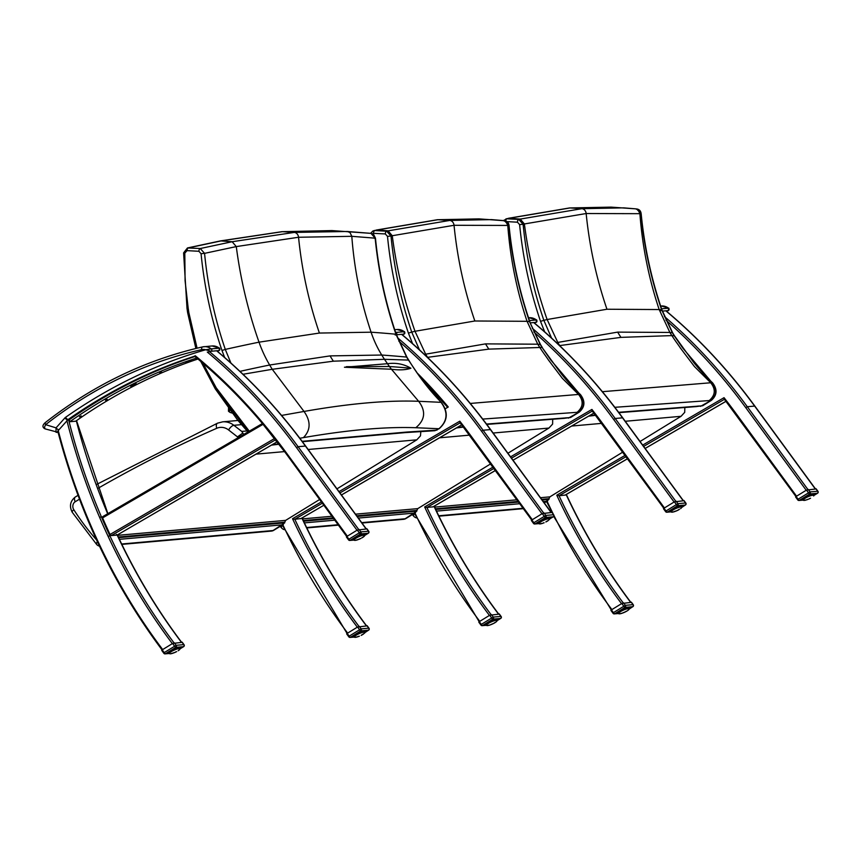 <?xml version="1.0" encoding="UTF-8"?>
<svg xmlns="http://www.w3.org/2000/svg" width="861" height="861" viewBox="0 0 861 861"><rect width="100%" height="100%" fill="white"/><g stroke="black" fill="none" stroke-linecap="round" stroke-linejoin="round"><path stroke-width="1.29" d="M97.379 541.644A5.317 1.97 138.1 0 0 96.68 544.496L96.68 544.496A5.317 5.317 0 0 0 99.489 546.132M319.635 499.498L285.637 520.378L284.776 522.196A5.317 2.723 -121.6 0 1 284.69 522.885L273.045 530.527A5.317 4.423 84.9 0 1 271.398 531.086L121.842 544.389M243.76 434.396L241.747 431.426L233.891 425.312A5.317 2.325 127.9 0 0 228.628 429.994L237.485 436.882L242.468 433.32M420.825 431.565L420.48 435.849L416.81 439.831L336.963 488.854M121.659 544.001L273.045 530.527A5.317 2.723 58.4 0 0 273.712 530.322L283.43 524.349M116.375 534.401L117.171 535.058L111.306 535.585L110.025 534.477A565.914 470.816 84.9 0 1 102.599 517.891L102.663 516.675L262.411 423.526M68.041 419.63L57.762 431.103C79.255 512.876 114.082 585.878 162.234 650.13M196.749 358.015A635.504 528.708 -95.1 0 0 69.827 421.729A565.914 470.816 84.9 0 1 69.321 419.737A637.495 530.365 84.9 0 1 194.941 356.519M69.827 421.729L75.703 421.201A635.504 528.708 84.9 0 1 197.955 359.015M117.344 534.961L277.167 441.811M159.683 372.727L161.524 372.049L159.683 372.727M105.494 400.268L107.248 399.386L105.494 400.268M189.98 360.845L191.153 360.737A635.504 528.708 -95.1 0 0 186.945 362.212L185.772 362.32A635.504 528.708 84.9 0 1 189.98 360.845M135.672 383.737L135.78 384.028A635.504 528.708 -95.1 0 0 131.744 386.072L130.571 386.169A635.504 528.708 84.9 0 1 134.607 384.135L136.189 383.715M79.427 416.842L81.138 415.863L79.427 416.842M207.555 352.267A637.495 530.365 84.9 0 1 210.977 351.288A1.324 1.109 -95.1 0 0 211.257 348.877L205.714 349.749L210.977 351.288L219.049 350.567A637.495 530.365 -95.1 0 0 217.166 351.105L219.178 350.545L219.329 348.167A1.324 1.109 84.9 0 1 219.049 350.567L219.361 350.416M45.461 422.439C42.264 425.173 42.124 427.325 45.063 428.875L44.471 427.174L45.633 424.656A2.658 1.291 -128.1 0 1 45.461 422.439A2.658 1.291 -128.1 0 1 45.472 422.439C93.44 385.007 145.821 359.823 202.593 346.897A2.658 1.464 77.3 0 0 201.711 349.62A11.419 9.503 84.9 0 1 205.714 349.749A640.153 532.582 -95.1 0 0 65.64 417.273A5.317 4.423 -95.1 0 0 64.887 417.94L56.04 427.863L56.03 432.254L56.589 432.308A2.658 2.206 -95.1 0 0 57.31 432.383L57.31 432.383A2.658 2.206 -95.1 0 0 58.042 432.157M58.72 429.682A2.658 1.162 -138.3 0 1 56.04 427.863L45.633 424.656A534.39 444.588 84.9 0 1 201.711 349.62M374.287 238.282L375.159 238.174C378.409 271.204 385.341 303.223 395.952 334.229L406.618 357.078A181.832 151.127 -95.2 0 0 408.426 359.984L414.216 368.616A105.795 87.521 84.2 0 1 417.047 372.791L441.047 402.324C448.28 412.225 447.58 421.029 438.949 428.735L434.816 430.715M347.349 231.48L370.962 233.363L375.159 238.174L351.805 236.312C354.291 269.289 360.716 301.253 371.08 332.195L319.399 333.056L259.021 342.172A4138.364 2548.237 55.8 0 0 225.291 349.415C214.69 318.409 207.781 286.39 204.563 253.36L200.258 248.528L187.461 247.957L183.608 252.865L184.803 253.102L187.074 250.637A2.658 1.464 -86.8 0 1 188.43 247.882L221.331 240.854L282.462 231.674L331.959 230.587L281.913 231.684L220.459 240.908L232.147 241.726L200.258 248.528A2.658 1.464 -86.8 0 0 198.902 251.283L201.065 253.704L204.563 253.36L236.28 246.59L298.552 237.259L351.805 236.312L350.029 232.599L347.392 231.48L294.247 232.416L232.147 241.726L236.28 246.59C240.563 279.416 248.14 311.273 259.021 342.172A106.312 80.59 80.5 0 0 269.654 365.01L330.043 355.894L381.746 355.033A4112.534 1639.161 -119.8 0 1 406.618 357.078A2.658 0.753 148.7 0 1 406.93 357.218L408.717 360.092L384.469 359.306L387.493 363.708A3.767 1.302 -131.3 0 1 387.439 363.708L344.443 367.238L391.357 369.24A23.979 8.395 -130.4 0 1 391.464 369.251C399.482 370.305 405.961 369.972 410.891 368.239C403.938 364.063 396.135 362.546 387.493 363.708M395.21 335.047L395.952 334.229A4138.364 1649.45 60.2 0 0 371.08 332.195A106.312 94.785 -88.7 0 0 381.746 355.033A183.597 163.698 -88.7 0 0 384.469 359.306L333.368 361.19L272.259 369.294A183.597 139.181 80.5 0 1 269.654 365.01A4112.534 2532.33 -124.2 0 0 239.939 371.371M249.281 431.178L216.24 387.87L215.562 388.968A2.626 0.56 155.7 0 0 215.96 388.935L248.259 431.781M230.909 363.041L225.291 349.415L221.987 350.47L224.635 357.476M242.996 374.277L272.259 369.294L304.019 411.45C310.95 421.33 310.767 430.059 303.438 437.625C347.984 429.919 385.448 426.625 415.809 427.723L438.949 428.735A2.658 1.356 -121.9 0 0 439.271 428.627A2.658 1.356 -121.9 0 1 439.271 428.627C447.828 420.857 448.516 412.139 441.349 402.453A2.658 1.055 134.3 0 0 441.349 402.453A2.658 1.055 134.3 0 0 441.047 402.324L418.64 401.291C426.087 411.127 425.151 419.942 415.809 427.723M437.27 429.779A2.658 1.356 -121.9 0 1 437.022 430.026L437.022 430.026A2.658 1.356 -121.9 0 1 436.688 430.134L406.822 432.05L302.136 441.327M439.54 428.347A2.658 1.356 -121.9 0 1 439.282 428.627L434.88 430.704M404.993 432.62A5.317 4.488 -94 0 0 405.057 432.62A5.317 4.488 -94 0 0 405.068 432.62A5.317 4.488 -94 0 0 406.822 432.05M391.464 369.251L418.64 401.291C387.579 400.096 349.362 403.486 304.019 411.45L281.558 415.432M410.891 368.239A4098.36 1633.511 60.2 0 0 389.441 366.517L346.413 366.678M372.286 233.686L373.513 233.32A2.658 1.464 -86.9 0 1 374.847 230.565L372.856 231.006L370.607 233.331M373.513 233.32L385.33 233.944A2.658 1.464 -86.9 0 1 386.664 231.2L374.847 230.565A2122.43 1306.912 -124.2 0 1 377.301 229.962L437.948 219.706L479.06 218.888M385.33 233.944L387.493 236.366L390.991 236.022L386.664 231.2A2115.359 1302.553 55.8 0 1 388.128 230.845L377.301 229.962L373.814 230.651M419.447 349.824L411.73 332.088C401.14 301.07 394.22 269.052 390.991 236.022A2108.761 1298.496 -124.2 0 1 392.261 235.72L454.038 225.291L507.775 225.431A2108.761 840.508 -119.8 0 1 508.733 225.539C511.983 258.569 518.925 290.587 529.537 321.605L540.245 344.508A181.649 150.987 -95.2 0 0 542.053 347.424L550.534 359.704L579.948 394.403C584.985 400.968 584.662 406.898 578.958 412.193L568.357 418.134M424.462 354.484A1987.586 1223.879 -124.2 0 1 425.657 354.183L485.518 343.873L537.759 344.206A1987.586 792.206 -119.8 0 1 540.245 344.508A2.658 0.753 148.7 0 1 540.557 344.648A2.658 0.753 148.7 0 0 540.557 344.648L529.537 321.605A2013.47 802.527 60.2 0 0 527.05 321.304L474.841 320.992L415.002 331.281A2013.47 1239.818 55.8 0 0 411.73 332.088L408.426 333.132L412.559 343.614M427.476 357.347L488.822 349.125L542.053 347.424L560.791 373.136C562.933 376.031 571.209 386.105 580.422 394.542A2.658 1.087 132.7 0 0 579.948 394.403L578.527 394.435C583.769 400.978 583.295 406.941 577.107 412.322L578.958 412.193A2.658 1.356 -121.9 0 0 579.292 412.085L579.292 412.085C585.028 406.952 585.415 401.108 580.422 394.542A2.658 1.087 132.7 0 1 580.454 394.564M529.838 321.691C519.215 290.641 512.284 258.591 509.045 225.517L504.428 220.717M470.267 403.443L578.527 394.435L562.33 378.323L548.317 359.833A106.516 94.968 91.3 0 0 545.433 355.658A183.673 163.762 -88.7 0 1 540.105 347.909A183.673 163.762 -88.7 0 1 539.75 347.36L539.75 347.36A183.673 163.762 -88.7 0 1 537.759 344.206L527.05 321.304C516.697 290.361 510.272 258.408 507.775 225.431L506.01 221.718L503.319 220.588L491.556 219.609L449.722 220.448L388.128 230.845L392.261 235.72C396.544 268.524 404.121 300.381 415.002 331.281L425.657 354.183A183.673 139.234 80.5 0 0 427.562 357.337L427.702 357.563M570.908 417.198A2.658 1.356 -121.9 0 1 570.671 417.445L570.671 417.445A2.658 1.356 -121.9 0 1 570.337 417.553L486.497 424.053M463.466 427.078L456.438 427.949A5.317 4.262 -97.1 0 0 457.869 427.411L457.223 427.486M505.665 220.976A2.658 1.464 -86.9 0 1 506.968 218.802L503.341 220.588M506.892 221.621L517.45 222.192A2.658 1.464 -86.9 0 1 518.785 219.437L506.968 218.802A2122.43 1306.912 -124.2 0 1 509.421 218.21L570.068 207.942L611.181 207.135M517.45 222.192L519.613 224.603L523.111 224.269L518.785 219.437A2115.359 1302.553 55.8 0 1 520.248 219.081L509.421 218.21L505.924 218.898M551.567 338.072L543.851 320.324C533.26 289.318 526.34 257.299 523.111 224.269A2108.761 1298.496 -124.2 0 1 524.381 223.957L586.158 213.528L639.895 213.679A2108.761 840.508 -119.8 0 1 640.853 213.786C644.103 246.816 651.045 278.835 661.657 309.842L672.366 332.755A181.649 150.987 -95.2 0 0 674.174 335.672L682.655 347.941L712.069 382.65C717.105 389.204 716.782 395.134 711.078 400.44L700.477 406.381M660.914 310.66L661.657 309.842A2013.47 802.527 60.2 0 0 659.171 309.551L606.962 309.239L547.122 319.517A2013.47 1239.818 55.8 0 0 543.851 320.324L540.547 321.368L544.679 331.862M556.583 342.732A1987.586 1223.879 -124.2 0 1 557.777 342.43L617.638 332.12L669.88 332.454A1987.586 792.206 -119.8 0 1 672.366 332.755A2.658 0.753 148.7 0 1 672.678 332.895L674.454 335.768L671.86 335.596A183.673 163.762 -88.7 0 0 672.226 336.145A183.673 163.762 -88.7 0 0 677.553 343.894A106.516 94.968 91.3 0 1 680.438 348.081L694.45 366.571L710.637 382.671C715.889 389.215 715.416 395.188 709.227 400.569L711.078 400.44A2.658 1.356 -121.9 0 0 711.412 400.333L711.412 400.333C717.148 395.188 717.525 389.344 712.542 382.779A2.658 1.087 132.7 0 0 712.069 382.65L602.388 391.69M559.596 345.595L620.942 337.372L671.871 335.596A183.673 163.762 -88.7 0 1 669.88 332.454L659.171 309.551C648.817 278.609 642.392 246.655 639.895 213.679L638.13 209.955L635.655 208.846L623.676 207.856L581.842 208.685L520.248 219.081L524.381 223.957C528.665 256.772 536.242 288.629 547.122 319.517L557.777 342.43A183.673 139.234 80.5 0 0 559.682 345.573L559.822 345.81M674.464 335.779L692.911 361.383C695.053 364.268 703.329 374.352 712.542 382.779A2.658 1.087 132.7 0 1 712.574 382.811M672.689 332.916A2.658 0.753 148.7 0 0 672.678 332.895L661.958 309.928C651.336 278.889 644.405 246.827 641.165 213.765L636.548 208.954M703.028 405.434A2.658 1.356 -121.9 0 1 702.791 405.692L702.791 405.692A2.658 1.356 -121.9 0 1 702.458 405.8L618.618 412.301M595.586 415.314L588.558 416.186A5.317 4.262 -97.1 0 0 589.989 415.648L589.344 415.734M282.354 525.178A5.317 1.97 138.1 0 0 281.655 528.03L281.655 528.03A5.317 5.317 0 0 0 284.464 529.676M490.598 463.896L417.757 508.625L416.896 510.444A5.317 2.723 -121.6 0 1 416.81 511.133L405.165 518.774A5.317 4.423 84.9 0 1 403.518 519.323L361.975 523.025M552.719 418.963L552.601 424.086L548.931 428.068L507.925 453.252M361.695 522.638L405.165 518.774A5.317 2.723 58.4 0 0 405.832 518.559L415.551 512.586M414.475 513.425A5.317 1.97 138.1 0 0 413.775 516.277L413.775 516.277A5.317 5.317 0 0 0 416.584 517.913M684.839 407.199L684.721 412.333L681.051 416.304L640.046 441.499M622.718 452.133L549.878 496.862L549.017 498.68A5.317 2.723 -121.6 0 1 548.931 499.369L544.174 502.781M300.952 518.57L294.806 519.258L322.348 503.19M532.313 519.71L470.967 435.903A567.248 471.925 -95.1 0 0 459.796 421.19L459.989 422.59L531.721 520.076M321.39 501.898L292.536 518.72L294.806 519.258A565.914 470.816 84.9 0 0 358.983 626.399M447.117 406.532L448.269 406.995A567.248 471.925 -95.1 0 0 417.768 373.566M433.072 506.817L426.927 507.495L493.913 468.427M664.434 507.947L603.087 424.139A567.248 471.925 -95.1 0 0 591.916 409.427L592.11 410.826L663.842 508.324M492.966 467.136L424.656 506.957L426.927 507.495A565.914 470.816 84.9 0 0 491.093 614.646M565.193 495.053L559.047 495.742L626.033 456.674M796.554 496.194L735.208 412.387A567.248 471.925 -95.1 0 0 724.036 397.674L724.23 399.073L795.962 496.56M625.086 455.372L556.776 495.204L559.047 495.742A565.914 470.816 84.9 0 0 623.213 602.883M396.415 334.789L404.013 334.111A637.495 530.365 -95.1 0 0 402.13 334.638L404.143 334.09L404.293 331.7A1.324 1.109 84.9 0 1 404.013 334.111L404.326 333.96M228.531 407.953L228.466 411.235L230.027 412.408L229.37 411.461L229.779 409.685M396.351 334.595A1.324 1.109 -95.1 0 0 396.221 332.421L395.63 332.475M530.258 322.875L536.134 322.348A637.495 530.365 -95.1 0 0 534.25 322.886L536.263 322.326L536.414 319.948A1.324 1.109 84.9 0 1 536.134 322.348L536.446 322.197M666.392 311.133L668.384 310.573L668.534 308.184A1.324 1.109 84.9 0 1 668.254 310.595L668.567 310.444M169.122 653.413L165.473 653.736A1.324 0.678 -121.6 0 1 164.214 652.616L164.128 653.402A1.324 1.109 -95.1 0 0 165.473 653.736L175.87 647.354A1.324 1.109 -95.1 0 0 176.161 645.309L174.611 646.234A1.324 0.678 58.4 0 0 175.87 647.354L183.501 646.676A1.324 0.678 58.4 0 0 183.673 646.622L183.673 646.622A1.324 0.678 58.4 0 0 183.867 646.32M172.587 643.479L162.202 649.861L164.214 652.616L174.611 646.234L172.587 643.479L182.123 642.349M161.933 650.41L162.202 649.861M184.006 645.04L183.791 644.631A1.324 1.109 84.9 0 1 183.501 646.676L180.089 648.774M171.156 650.313L171.759 651.336A5.769 1.227 -24.1 0 1 172.146 651.11L171.769 649.969M170.812 650.507L171.759 651.336L171.242 651.659A5.769 1.227 -24.1 0 0 170.909 651.874L170.661 651.723A5.973 1.27 -24.1 0 1 171.048 651.465L170.661 650.604M171.543 651.164A5.973 1.27 -24.1 0 1 171.996 650.905L172.555 650.604A5.973 1.27 -24.1 0 1 173.061 650.346L172.684 649.506M173.276 649.216L173.653 650.055A5.973 1.27 -24.1 0 1 174.18 649.818L173.814 648.979M174.277 648.774L174.794 649.549A5.973 1.27 -24.1 0 1 175.332 649.345L174.955 648.494M175.558 648.268L175.935 649.119A5.973 1.27 -24.1 0 1 176.44 648.936L176.064 648.085M177.581 647.612L177.979 648.505A5.973 1.27 -24.1 0 1 178.378 648.419L178.313 648.71A5.769 1.227 -24.1 0 0 177.969 648.774L177.431 648.903A5.769 1.227 -24.1 0 0 177.032 649.022L176.43 649.216L176.15 648.053L177.011 648.763A5.973 1.27 -24.1 0 1 177.474 648.624L177.086 647.752M178.388 647.429L178.797 648.355A5.973 1.27 -24.1 0 1 179.12 648.322L179.034 648.613A5.769 1.227 -24.1 0 0 178.754 648.634L177.979 647.515M178.313 648.71L178.001 647.515L178.41 648.473M178.991 647.332L179.443 648.322A5.973 1.27 -24.1 0 1 179.669 648.355L179.562 648.634A5.769 1.227 -24.1 0 0 179.368 648.613L178.701 647.375L179.099 648.408M180.067 648.742L179.96 649.011A5.769 1.227 -24.1 0 0 179.949 648.893L179.874 648.763A5.769 1.227 -24.1 0 0 179.766 648.699L179.196 647.311A6.748 1.431 -24.1 0 1 180.014 648.494L179.454 647.3L179.863 648.914M179.949 648.914L179.906 649.194A5.769 1.227 -24.1 0 1 179.82 649.345L179.529 649.538M179.701 649.302L179.626 649.581A5.769 1.227 -24.1 0 1 179.454 649.764L178.927 650.033M179.228 649.754L179.142 650.044A5.769 1.227 -24.1 0 1 178.873 650.249L178.453 650.55A5.769 1.227 -24.1 0 1 178.119 650.765L178.453 650.55M175.536 651.992L176.634 651.626A5.769 1.227 -24.1 0 1 176.193 651.852L174.449 652.638A5.769 1.227 -24.1 0 1 173.997 652.821L173.739 652.735M173.255 652.929L175.106 652.369A5.769 1.227 -24.1 0 0 175.558 652.154M173.857 652.703L173.362 653.068A5.769 1.227 -24.1 0 1 172.921 653.219L173.395 653.047M172.749 653.112L172.178 653.284M172.652 653.122L172.318 653.402A5.769 1.227 -24.1 0 1 171.92 653.521L171.21 653.542M171.393 653.65L171.393 653.65A5.769 1.227 -24.1 0 1 171.048 653.725L171.92 653.521M170.069 653.725L170.607 653.79A5.769 1.227 -24.1 0 1 170.327 653.811L170.058 653.682M170.327 653.811L169.8 653.79A5.769 1.227 -24.1 0 0 169.994 653.811L169.606 653.585M169.262 653.488L165.064 653.876A1.324 1.324 0 0 1 163.881 653.338L161.707 650.367M169.369 653.542L168.562 652.175L169.122 653.434A5.973 1.27 -24.1 0 1 169.111 653.305L168.595 652.143M169.219 653.424L169.402 653.531A5.769 1.227 -24.1 0 1 169.391 653.413L169.165 653.122A5.973 1.27 -24.1 0 1 169.273 652.95L168.81 651.928M169.23 653.219L168.681 652.057L169.456 653.23A5.769 1.227 -24.1 0 1 169.542 653.079L169.445 652.724A5.973 1.27 -24.1 0 1 169.66 652.509L169.24 651.573M168.681 652.046L169.326 653.133M169.725 652.842L169.004 651.766L169.725 652.842A5.769 1.227 -24.1 0 1 169.908 652.66L169.951 652.251A5.973 1.27 -24.1 0 1 170.263 652.014L169.865 651.12M169.542 651.336L170.22 652.38A5.769 1.227 -24.1 0 1 170.478 652.175L170.004 651.024M169.983 652.304L169.52 651.357L170.22 652.38M172.178 649.754L172.738 650.798A5.769 1.227 -24.1 0 1 173.169 650.572L173.804 650.27A5.769 1.227 -24.1 0 1 174.256 650.066L174.901 649.786A5.769 1.227 -24.1 0 1 175.364 649.603L175.999 649.366A5.769 1.227 -24.1 0 1 176.43 649.216M353.29 538.717L353.817 539.879A5.973 1.27 -24.1 0 0 353.817 540.008L353.258 538.749L354.097 540.105L350.169 540.321A1.324 0.678 -121.6 0 1 348.909 539.201L348.823 539.987A1.324 1.109 -95.1 0 0 350.169 540.321L360.565 533.938A1.324 1.109 -95.1 0 0 360.856 531.894L359.306 532.819A1.324 0.678 58.4 0 0 360.565 533.938L368.196 533.25A1.324 0.678 58.4 0 0 368.368 533.196L368.368 533.196A1.324 0.678 58.4 0 0 368.562 532.894M357.293 530.064L346.897 536.446L348.909 539.201L359.306 532.819L357.293 530.064L366.818 528.923M346.628 536.995L346.897 536.446M368.702 531.614L368.497 531.215A1.324 1.109 84.9 0 1 368.196 533.25L364.784 535.348M355.851 536.887L356.454 537.921A5.769 1.227 -24.1 0 1 356.841 537.694L356.465 536.554M355.507 537.092L356.454 537.921L355.937 538.233A5.769 1.227 -24.1 0 0 355.604 538.459L355.356 538.308A5.973 1.27 -24.1 0 1 355.744 538.05L355.356 537.178M356.239 537.748A5.973 1.27 -24.1 0 1 356.691 537.479L357.25 537.178A5.973 1.27 -24.1 0 1 357.756 536.93L357.38 536.08M357.972 535.8L358.348 536.64A5.973 1.27 -24.1 0 1 358.886 536.392L358.51 535.553M358.972 535.359L359.489 536.134A5.973 1.27 -24.1 0 1 360.027 535.919L359.65 535.079M360.253 534.853L360.63 535.693A5.973 1.27 -24.1 0 1 361.136 535.52L360.759 534.67M362.277 534.197L362.675 535.079A5.973 1.27 -24.1 0 1 363.073 535.004L363.008 535.284A5.769 1.227 -24.1 0 0 362.664 535.359L362.126 535.488A5.769 1.227 -24.1 0 0 361.728 535.607L361.125 535.79L360.845 534.638L361.706 535.338A5.973 1.27 -24.1 0 1 362.169 535.208L361.781 534.337M363.084 534.014L363.493 534.939A5.973 1.27 -24.1 0 1 363.816 534.907L363.729 535.198A5.769 1.227 -24.1 0 0 363.45 535.219L362.675 534.1L363.073 535.004M363.008 535.284L362.922 534.046M363.686 533.917L364.138 534.907A5.973 1.27 -24.1 0 1 364.364 534.929L364.257 535.219A5.769 1.227 -24.1 0 0 364.063 535.198L363.396 533.96M353.796 539.955A6.748 1.431 -24.1 0 1 355.421 537.135A6.748 1.431 -24.1 0 1 363.912 533.885A6.748 1.431 -24.1 0 1 364.709 535.079L364.569 535.348A5.769 1.227 -24.1 0 0 364.461 535.284L363.891 533.895L364.999 534.111A6.64 1.41 -24.1 0 1 364.644 534.939M364.612 535.682L364.149 533.874L364.677 535.079A5.973 1.27 -24.1 0 0 364.558 534.993L364.063 533.874M364.763 535.327L364.601 535.779A5.769 1.227 -24.1 0 1 364.515 535.929L364.44 535.897M363.622 536.618L363.568 536.823A5.769 1.227 -24.1 0 0 363.837 536.618L364.321 536.166A5.769 1.227 -24.1 0 1 364.149 536.349L364.225 536.112M363.955 536.338L363.148 537.135A5.769 1.227 -24.1 0 1 362.815 537.35L362.341 537.458M363.267 536.855L362.298 537.673A5.769 1.227 -24.1 0 1 361.9 537.899L361.889 537.727M360.834 538.448L360.232 538.566M357.444 539.686L360.264 538.738A5.769 1.227 -24.1 0 1 359.801 538.943L359.145 539.223A5.769 1.227 -24.1 0 1 358.693 539.406L358.434 539.309M358.553 539.287L357.95 539.513M356.411 539.998L357.003 539.998A5.769 1.227 -24.1 0 1 356.615 540.095L356.411 539.998M355.302 540.364L355.302 540.364A5.769 1.227 -24.1 0 1 355.023 540.396L355.744 540.299A5.769 1.227 -24.1 0 0 356.088 540.234L356.615 540.095M355.023 540.396L354.495 540.374A5.769 1.227 -24.1 0 0 354.689 540.396L354.301 540.159M353.957 540.073L349.76 540.45A1.324 1.324 0 0 1 348.576 539.912L346.402 536.952M353.914 540.008L354.097 540.105A5.769 1.227 -24.1 0 1 354.086 539.998L353.86 539.707A5.973 1.27 -24.1 0 1 353.968 539.524L353.505 538.512M353.925 539.793L353.376 538.631L354.151 539.815A5.769 1.227 -24.1 0 1 354.237 539.664L354.14 539.309A5.973 1.27 -24.1 0 1 354.355 539.094L353.936 538.157M354.42 539.427L353.699 538.34L354.42 539.427A5.769 1.227 -24.1 0 1 354.603 539.244L354.646 538.835A5.973 1.27 -24.1 0 1 354.958 538.588L354.56 537.694M354.215 537.942L354.915 538.964A5.769 1.227 -24.1 0 1 355.173 538.76L355.453 538.469M356.874 536.338L357.433 537.372A5.769 1.227 -24.1 0 1 357.864 537.156L358.499 536.844A5.769 1.227 -24.1 0 1 358.951 536.64L359.597 536.36A5.769 1.227 -24.1 0 1 360.059 536.177L360.694 535.94A5.769 1.227 -24.1 0 1 361.125 535.79M364.332 630.833L364.838 631.952A5.973 1.27 -24.1 0 1 364.956 632.028A6.748 1.431 -24.1 0 0 364.192 630.833A6.748 1.431 -24.1 0 0 355.701 634.094A6.748 1.431 -24.1 0 0 354.065 636.914L350.449 637.269A1.324 0.678 -121.6 0 1 349.179 636.15L349.092 636.946A1.324 1.109 -95.1 0 0 350.449 637.269L360.834 630.887A1.324 1.109 -95.1 0 0 361.136 628.853L359.575 629.768A1.324 0.678 58.4 0 0 360.834 630.887L368.476 630.209A1.324 0.678 58.4 0 0 368.637 630.155L368.637 630.155A1.324 0.678 58.4 0 0 368.831 629.854M357.563 627.023L347.166 633.405L349.179 636.15L359.575 629.768L357.563 627.023L367.087 625.882M346.897 633.954L347.166 633.405M368.971 628.573L368.766 628.175A1.324 1.109 84.9 0 1 368.476 630.209L364.881 632.641M356.12 633.847L356.723 634.88A5.769 1.227 -24.1 0 1 357.121 634.654L356.734 633.513M355.776 634.051L356.723 634.88L356.206 635.192A5.769 1.227 -24.1 0 0 355.873 635.418L355.625 635.267A5.973 1.27 -24.1 0 1 356.024 635.009L355.636 634.137M356.508 634.708A5.973 1.27 -24.1 0 1 356.971 634.439L357.519 634.137A5.973 1.27 -24.1 0 1 358.025 633.879L357.649 633.039M358.251 632.76L358.628 633.599A5.973 1.27 -24.1 0 1 359.155 633.352L358.779 632.512M359.241 632.308L359.769 633.093A5.973 1.27 -24.1 0 1 360.296 632.878L359.92 632.039M360.522 631.802L360.899 632.652A5.973 1.27 -24.1 0 1 361.416 632.48L361.028 631.619M362.546 631.156L362.944 632.039A5.973 1.27 -24.1 0 1 363.353 631.963L363.277 632.243A5.769 1.227 -24.1 0 0 362.933 632.318L362.395 632.448A5.769 1.227 -24.1 0 0 361.997 632.555L361.405 632.749L361.114 631.597L361.975 632.297A5.973 1.27 -24.1 0 1 362.438 632.168L362.05 631.296M363.353 630.973L363.772 631.899A5.973 1.27 -24.1 0 1 364.085 631.866L363.999 632.157A5.769 1.227 -24.1 0 0 363.719 632.178L362.944 631.059L363.353 631.963M363.277 632.243L363.191 631.005M363.966 630.865L364.407 631.866A5.973 1.27 -24.1 0 1 364.633 631.888L364.526 632.168A5.769 1.227 -24.1 0 0 364.332 632.146L363.665 630.909L364.063 631.942M364.494 633.072L364.418 633.298A5.769 1.227 -24.1 0 0 364.601 633.126L364.784 632.889A5.769 1.227 -24.1 0 0 364.87 632.738L364.838 632.308A5.769 1.227 -24.1 0 0 364.741 632.243L364.171 630.844L365.268 631.059A6.64 1.41 -24.1 0 1 364.913 631.899M365.032 632.157L364.418 630.833L364.956 632.544A5.769 1.227 -24.1 0 0 364.924 632.437M364.72 632.846L363.891 633.578M363.417 634.094L363.417 634.094A5.769 1.227 -24.1 0 1 363.084 634.309L362.61 634.417M361.695 634.912L361.588 635.17A5.769 1.227 -24.1 0 1 361.157 635.396L362.567 634.632A5.769 1.227 -24.1 0 1 362.18 634.848L362.158 634.686M362.18 634.848L361.598 634.987M357.713 636.645L359.414 636.182A5.769 1.227 -24.1 0 1 358.962 636.365L358.703 636.268M358.822 636.247L358.219 636.473M355.012 637.248L356.895 637.054A5.769 1.227 -24.1 0 0 357.293 636.946L357.143 636.828M356.895 637.054L356.174 637.086M354.226 637.032L355.292 637.355A5.769 1.227 -24.1 0 0 355.571 637.323L355.356 637.226M355.292 637.355L354.958 637.355A5.769 1.227 -24.1 0 1 354.764 637.334L354.517 637.183M354.549 637.269L354.549 637.269A5.769 1.227 -24.1 0 1 354.452 637.194L354.097 636.968A5.973 1.27 -24.1 0 1 354.086 636.839L353.559 635.676L354.366 637.065A5.769 1.227 -24.1 0 1 354.366 636.957L354.14 636.666A5.973 1.27 -24.1 0 1 354.237 636.483L353.785 635.472M354.205 636.753L353.645 635.59L354.42 636.763A5.769 1.227 -24.1 0 1 354.506 636.623L354.42 636.268A5.973 1.27 -24.1 0 1 354.624 636.053L354.205 635.106M353.656 635.59L354.291 636.666M354.7 636.376L353.968 635.3L354.7 636.376A5.769 1.227 -24.1 0 1 354.872 636.204L354.926 635.795A5.973 1.27 -24.1 0 1 355.227 635.547L354.829 634.654M354.915 635.795L354.506 634.891L355.184 635.924A5.769 1.227 -24.1 0 1 355.442 635.719L355.722 635.429M357.143 633.298L357.702 634.331A5.769 1.227 -24.1 0 1 358.133 634.116L358.768 633.804A5.769 1.227 -24.1 0 1 359.22 633.599L359.876 633.319A5.769 1.227 -24.1 0 1 360.328 633.136L360.963 632.9A5.769 1.227 -24.1 0 1 361.405 632.749M538.265 522.261L538.782 523.423A5.973 1.27 -24.1 0 0 538.792 523.553L538.222 522.293L539.072 523.649L535.144 523.854A1.324 0.678 -121.6 0 1 533.874 522.735L533.788 523.531A1.324 1.109 -95.1 0 0 535.144 523.854L545.54 517.472A1.324 1.109 -95.1 0 0 545.831 515.427L544.27 516.352A1.324 0.678 58.4 0 0 545.54 517.472L553.171 516.794A1.324 0.678 58.4 0 0 553.332 516.74L553.332 516.74A1.324 0.678 58.4 0 0 553.526 516.439M542.258 513.608L531.861 519.99L533.874 522.735L544.27 516.352L542.258 513.608L551.783 512.467M531.592 520.539L531.861 519.99M553.666 515.158L553.462 514.749A1.324 1.109 84.9 0 1 553.171 516.794L549.759 518.892L553.332 516.74A1.324 1.324 0 0 0 553.709 514.824L551.847 512.284M540.826 520.431L541.418 521.454A5.769 1.227 -24.1 0 1 541.817 521.228L541.429 520.087M540.482 520.625L541.418 521.454L540.902 521.777A5.769 1.227 -24.1 0 0 540.568 521.992L540.321 521.841A5.973 1.27 -24.1 0 1 540.719 521.583L540.331 520.722M541.203 521.282A5.973 1.27 -24.1 0 1 541.666 521.023L542.215 520.722A5.973 1.27 -24.1 0 1 542.721 520.464L542.344 519.624M542.947 519.334L543.323 520.173A5.973 1.27 -24.1 0 1 543.851 519.936L543.474 519.097M543.948 518.892L544.464 519.678A5.973 1.27 -24.1 0 1 544.991 519.463L544.615 518.613M545.217 518.387L545.594 519.237A5.973 1.27 -24.1 0 1 546.111 519.054L545.723 518.204M547.252 517.741L547.639 518.623A5.973 1.27 -24.1 0 1 548.048 518.537L547.973 518.828A5.769 1.227 -24.1 0 0 547.628 518.892L547.101 519.032A5.769 1.227 -24.1 0 0 546.703 519.14L546.1 519.334L545.809 518.171L546.67 518.882A5.973 1.27 -24.1 0 1 547.144 518.742L546.746 517.87M548.048 517.547L548.468 518.473A5.973 1.27 -24.1 0 1 548.791 518.451L548.694 518.731A5.769 1.227 -24.1 0 0 548.414 518.752L547.639 517.633L548.048 518.537M547.973 518.828L547.887 517.579M548.661 517.45L549.103 518.44A5.973 1.27 -24.1 0 1 549.329 518.473L549.221 518.752A5.769 1.227 -24.1 0 0 549.027 518.731L548.36 517.493M549.027 517.418L549.533 518.537A5.973 1.27 -24.1 0 1 549.652 518.613L549.533 518.892A5.769 1.227 -24.1 0 0 549.436 518.817L548.866 517.429A6.748 1.431 -24.1 0 1 549.673 518.623M549.738 518.86L549.566 519.312A5.769 1.227 -24.1 0 1 549.479 519.463L549.404 519.441M548.22 520.388L548.92 519.883M548.113 520.668L548.113 520.668A5.769 1.227 -24.1 0 1 547.779 520.894L547.305 521.002M547.37 520.937L547.262 521.206A5.769 1.227 -24.1 0 1 546.875 521.432L548.231 520.399M546.853 521.26L546.294 521.562M546.391 521.497L546.283 521.755A5.769 1.227 -24.1 0 1 545.852 521.97L546.875 521.432M543.517 522.821L544.12 522.767A5.769 1.227 -24.1 0 1 543.657 522.939L543.399 522.853M540.869 523.66L541.591 523.639A5.769 1.227 -24.1 0 0 541.989 523.52L541.838 523.402M541.591 523.639L542.591 523.337A5.769 1.227 -24.1 0 0 543.022 523.187M541.052 523.768A5.769 1.227 -24.1 0 1 540.708 523.843L540.267 523.908A5.769 1.227 -24.1 0 1 539.987 523.929L539.729 523.8M539.987 523.929L539.46 523.908A5.769 1.227 -24.1 0 0 539.653 523.929L539.416 523.843M538.921 523.606L534.735 523.994A1.324 1.324 0 0 1 533.54 523.456L531.366 520.496M538.889 523.542L539.072 523.649A5.769 1.227 -24.1 0 1 539.061 523.531L538.835 523.24A5.973 1.27 -24.1 0 1 538.932 523.068L538.48 522.046M538.351 522.164L539.115 523.348A5.769 1.227 -24.1 0 1 539.201 523.197L539.115 522.842A5.973 1.27 -24.1 0 1 539.32 522.627L538.9 521.691M539.395 522.961L538.663 521.884L539.395 522.961A5.769 1.227 -24.1 0 1 539.567 522.778L539.621 522.369A5.973 1.27 -24.1 0 1 539.922 522.132L539.524 521.239M539.18 521.475L539.879 522.509A5.769 1.227 -24.1 0 1 540.148 522.304L540.428 522.003M541.838 519.883L542.398 520.916A5.769 1.227 -24.1 0 1 542.828 520.69L543.463 520.388A5.769 1.227 -24.1 0 1 543.915 520.184L544.572 519.904A5.769 1.227 -24.1 0 1 545.024 519.721L545.659 519.484A5.769 1.227 -24.1 0 1 546.1 519.334M628.207 607.349L628.648 608.35A5.973 1.27 -24.1 0 1 628.874 608.372L628.412 607.328A6.748 1.431 -24.1 0 0 619.931 610.578A6.748 1.431 -24.1 0 0 618.306 613.398L614.689 613.753A1.324 0.678 -121.6 0 1 613.419 612.634L613.333 613.43A1.324 1.109 -95.1 0 0 614.689 613.753L625.075 607.371A1.324 1.109 -95.1 0 0 625.366 605.337L623.816 606.252A1.324 0.678 58.4 0 0 625.075 607.371L632.717 606.693A1.324 0.678 58.4 0 0 632.878 606.639L632.878 606.639A1.324 0.678 58.4 0 0 633.072 606.338M621.803 603.507L611.407 609.889L613.419 612.634L623.816 606.252L621.803 603.507L631.328 602.366M611.138 610.438L611.407 609.889M633.212 605.057L633.007 604.659A1.324 1.109 84.9 0 1 632.717 606.693L628.853 609.319M620.361 610.331L620.964 611.353A5.769 1.227 -24.1 0 1 621.351 611.138L620.975 609.997M620.017 610.535L620.964 611.353L620.447 611.676A5.769 1.227 -24.1 0 0 620.114 611.902L619.866 611.751A5.973 1.27 -24.1 0 1 620.254 611.493L619.866 610.621M620.749 611.192A5.973 1.27 -24.1 0 1 621.201 610.923L621.76 610.621A5.973 1.27 -24.1 0 1 622.266 610.363L621.89 609.523M622.492 609.244L622.858 610.083A5.973 1.27 -24.1 0 1 623.396 609.836L623.02 608.996M623.482 608.792L624.01 609.577A5.973 1.27 -24.1 0 1 624.537 609.362L624.16 608.523M624.763 608.286L625.14 609.136A5.973 1.27 -24.1 0 1 625.646 608.964L625.269 608.103M627.594 607.457L628.013 608.383A5.973 1.27 -24.1 0 1 628.326 608.35L628.239 608.63A5.769 1.227 -24.1 0 0 627.96 608.662L627.518 608.727A5.769 1.227 -24.1 0 0 627.174 608.802L626.636 608.931A5.769 1.227 -24.1 0 0 626.238 609.039L625.646 609.233L625.355 608.081L626.216 608.781A5.973 1.27 -24.1 0 1 626.679 608.652L626.291 607.78M627.518 608.727L627.185 607.543L627.615 608.49M628.573 607.317L629.068 608.436A5.973 1.27 -24.1 0 1 629.197 608.512L629.079 608.792A5.769 1.227 -24.1 0 0 628.982 608.727L628.767 608.652A5.769 1.227 -24.1 0 0 628.573 608.63L627.906 607.392M629.122 609.125L629.025 609.373A5.769 1.227 -24.1 0 0 629.111 609.222L629.047 608.662M629.025 609.373L628.412 609.771M628.132 610.062L627.658 610.578A5.769 1.227 -24.1 0 1 627.325 610.793L627.658 610.578M626.399 611.17L626.83 611.106A5.769 1.227 -24.1 0 1 626.421 611.332L625.839 611.471M625.936 611.396L625.829 611.654A5.769 1.227 -24.1 0 1 625.398 611.87L624.742 612.01M626.421 611.332L624.763 612.182A5.769 1.227 -24.1 0 1 624.311 612.386L623.655 612.666A5.769 1.227 -24.1 0 1 623.203 612.849L622.944 612.752M623.063 612.731L624.774 612.182M622.568 613.086A5.769 1.227 -24.1 0 1 622.126 613.236L621.384 613.312M620.846 613.441L621.534 613.43A5.769 1.227 -24.1 0 1 621.136 613.538L620.415 613.57M620.598 613.667L620.598 613.667A5.769 1.227 -24.1 0 1 620.254 613.742L621.136 613.538M619.812 613.807L619.812 613.807A5.769 1.227 -24.1 0 1 619.533 613.839L618.758 613.667M619.274 613.742L619.985 613.602M618.532 613.656L619.005 613.818A5.769 1.227 -24.1 0 0 619.199 613.839L618.811 613.602M618.467 613.516L614.27 613.893A1.324 1.324 0 0 1 613.086 613.355L610.912 610.395M618.553 613.43L617.767 612.193L618.338 613.452A5.973 1.27 -24.1 0 1 618.327 613.323L617.8 612.16M618.424 613.441L618.607 613.549A5.769 1.227 -24.1 0 1 618.607 613.441L618.381 613.15A5.973 1.27 -24.1 0 1 618.478 612.967L618.026 611.945M618.446 613.236L617.886 612.074L618.661 613.247A5.769 1.227 -24.1 0 1 618.747 613.107L618.93 612.86A5.769 1.227 -24.1 0 1 619.113 612.688L619.156 612.279A5.973 1.27 -24.1 0 1 619.468 612.031L619.07 611.138M617.897 612.074L618.532 613.15M618.747 612.774L618.209 611.784L618.93 612.86M619.425 612.408L618.736 611.375L619.425 612.408A5.769 1.227 -24.1 0 1 619.683 612.203L619.963 611.913M621.384 609.782L621.943 610.815A5.769 1.227 -24.1 0 1 622.374 610.6L623.009 610.288A5.769 1.227 -24.1 0 1 623.461 610.083L624.117 609.803A5.769 1.227 -24.1 0 1 624.569 609.62L625.204 609.384A5.769 1.227 -24.1 0 1 625.646 609.233M802.495 498.745L803.022 499.907A5.973 1.27 -24.1 0 0 803.033 500.037L802.463 498.777L803.302 500.133L799.385 500.338A1.324 0.678 -121.6 0 1 798.115 499.219L798.029 500.015A1.324 1.109 -95.1 0 0 799.385 500.338L809.77 493.956A1.324 1.109 -95.1 0 0 810.061 491.911L808.511 492.836A1.324 0.678 58.4 0 0 809.77 493.956L817.412 493.278A1.324 0.678 58.4 0 0 817.573 493.224L817.573 493.224A1.324 0.678 58.4 0 0 817.767 492.922M806.499 490.092L796.102 496.474L798.115 499.219L808.511 492.836L806.499 490.092L816.024 488.951M795.833 497.012L796.102 496.474M817.907 491.642L817.702 491.233A1.324 1.109 84.9 0 1 817.412 493.278L814 495.376M805.057 496.915L805.659 497.938A5.769 1.227 -24.1 0 1 806.057 497.712L805.67 496.571M804.712 497.109L805.659 497.938L805.143 498.261A5.769 1.227 -24.1 0 0 804.809 498.476L804.561 498.325A5.973 1.27 -24.1 0 1 804.96 498.067L804.572 497.206M805.444 497.766A5.973 1.27 -24.1 0 1 805.907 497.507L806.456 497.206A5.973 1.27 -24.1 0 1 806.961 496.948L806.585 496.108M807.188 495.818L807.564 496.657A5.973 1.27 -24.1 0 1 808.092 496.42L807.715 495.581M808.178 495.376L808.705 496.151A5.973 1.27 -24.1 0 1 809.232 495.947L808.856 495.097M809.458 494.871L809.835 495.721A5.973 1.27 -24.1 0 1 810.352 495.538L809.964 494.688M812.289 494.031L812.709 494.957A5.973 1.27 -24.1 0 1 813.021 494.935L812.935 495.215A5.769 1.227 -24.1 0 0 812.655 495.236L812.214 495.312A5.769 1.227 -24.1 0 0 811.869 495.376L811.331 495.505A5.769 1.227 -24.1 0 0 810.933 495.624L810.341 495.818L810.05 494.655L810.911 495.366A5.973 1.27 -24.1 0 1 811.374 495.226L810.987 494.354M812.214 495.312L811.88 494.117M812.902 493.934L813.344 494.924A5.973 1.27 -24.1 0 1 813.57 494.957L813.462 495.236A5.769 1.227 -24.1 0 0 813.268 495.215L812.601 493.977L812.999 495.01M813.268 493.902L813.774 495.021A5.973 1.27 -24.1 0 1 813.893 495.097L813.774 495.376A5.769 1.227 -24.1 0 0 813.677 495.301L813.107 493.913A6.748 1.431 -24.1 0 1 813.914 495.107M813.548 495.893L813.354 493.902L813.893 495.097M813.979 495.344L813.806 495.796A5.769 1.227 -24.1 0 1 813.72 495.947L813.817 495.699M809.458 498.767A5.769 1.227 -24.1 0 1 809.006 498.971L810.545 498.228A5.769 1.227 -24.1 0 1 810.093 498.454L809.437 498.594M807.758 499.305L808.35 499.251A5.769 1.227 -24.1 0 1 807.898 499.423L807.64 499.337M807.263 499.671A5.769 1.227 -24.1 0 1 806.822 499.821L806.079 499.886M804.712 500.23L804.949 500.327A5.769 1.227 -24.1 0 0 805.293 500.252L805.11 500.144M803.657 500.327L804.228 500.413A5.769 1.227 -24.1 0 0 804.508 500.392L804.292 500.295M803.227 500.241L803.7 500.392A5.769 1.227 -24.1 0 0 803.894 500.413L803.453 500.241M803.162 500.09L803.474 500.338A5.769 1.227 -24.1 0 1 803.388 500.263L803.302 500.133A5.769 1.227 -24.1 0 1 803.302 500.015L803.076 499.724A5.973 1.27 -24.1 0 1 803.173 499.552L802.721 498.53M803.227 499.735L803.356 499.832A5.769 1.227 -24.1 0 1 803.442 499.681L803.625 499.445A5.769 1.227 -24.1 0 1 803.808 499.262L803.862 498.853A5.973 1.27 -24.1 0 1 804.163 498.616L803.765 497.723M802.915 498.358L803.625 499.445M803.453 497.938L804.12 498.982A5.769 1.227 -24.1 0 1 804.378 498.777L804.658 498.487M803.442 497.949L804.12 498.982M806.079 496.356L806.639 497.4A5.769 1.227 -24.1 0 1 807.069 497.174L807.704 496.872A5.769 1.227 -24.1 0 1 808.156 496.668L808.813 496.388A5.769 1.227 -24.1 0 1 809.265 496.205L809.9 495.968A5.769 1.227 -24.1 0 1 810.341 495.818M485.679 623.924L486.207 625.086A5.973 1.27 -24.1 0 0 486.217 625.215L485.647 623.956L486.487 625.312L482.569 625.516A1.324 0.678 -121.6 0 1 481.299 624.397L481.213 625.183A1.324 1.109 -95.1 0 0 482.569 625.516L492.955 619.134A1.324 1.109 -95.1 0 0 493.245 617.089L491.696 618.015A1.324 0.678 58.4 0 0 492.955 619.134L500.596 618.456A1.324 0.678 58.4 0 0 500.758 618.402L500.758 618.402A1.324 0.678 58.4 0 0 500.951 618.101M489.683 615.26L479.286 621.642L481.299 624.397L491.696 618.015L489.683 615.26L499.208 614.13M479.017 622.191L479.286 621.642M501.091 616.82L500.887 616.411A1.324 1.109 84.9 0 1 500.596 618.456L497.174 620.555M488.241 622.094L488.844 623.116A5.769 1.227 -24.1 0 1 489.231 622.89L488.854 621.75M488.596 623.063L488.176 622.137L488.844 623.116L488.327 623.439A5.769 1.227 -24.1 0 0 487.993 623.655L487.746 623.504A5.973 1.27 -24.1 0 1 488.144 623.246L487.756 622.385M488.628 622.944A5.973 1.27 -24.1 0 1 489.08 622.686L489.64 622.385A5.973 1.27 -24.1 0 1 490.146 622.126L489.769 621.287M490.372 620.996L490.748 621.836A5.973 1.27 -24.1 0 1 491.276 621.599L490.899 620.759M491.362 620.555L491.889 621.33A5.973 1.27 -24.1 0 1 492.417 621.125L492.04 620.275M492.643 620.049L493.019 620.899A5.973 1.27 -24.1 0 1 493.536 620.716L493.149 619.866M494.666 619.393L495.064 620.286A5.973 1.27 -24.1 0 1 495.473 620.2L495.398 620.49A5.769 1.227 -24.1 0 0 495.053 620.555L494.515 620.684A5.769 1.227 -24.1 0 0 494.117 620.803L493.525 620.996L493.235 619.834L494.096 620.544A5.973 1.27 -24.1 0 1 494.558 620.404L494.171 619.533M495.473 619.21L495.893 620.135A5.973 1.27 -24.1 0 1 496.205 620.103L496.119 620.394A5.769 1.227 -24.1 0 0 495.839 620.415L495.064 619.296L495.473 620.2M495.398 620.49L495.312 619.242M496.087 619.113L496.528 620.103A5.973 1.27 -24.1 0 1 496.754 620.135L496.646 620.415A5.769 1.227 -24.1 0 0 496.453 620.394L495.785 619.156M497.109 620.706L496.958 620.544A5.769 1.227 -24.1 0 0 496.862 620.48L496.291 619.091L496.948 620.189A5.973 1.27 -24.1 0 1 497.077 620.275L496.539 619.081L496.926 620.415M497.163 620.523L496.991 620.975A5.769 1.227 -24.1 0 1 496.905 621.125L497.001 620.878M497.109 620.695L496.722 621.362A5.769 1.227 -24.1 0 1 496.539 621.545L496.323 621.577M496.549 621.545L496.227 621.825A5.769 1.227 -24.1 0 1 495.968 622.029L496.345 621.545M494.795 622.6L495.538 622.331A5.769 1.227 -24.1 0 1 495.204 622.546L494.731 622.664M494.279 622.923L494.72 622.858A5.769 1.227 -24.1 0 1 494.3 623.095L493.827 623.289M490.942 624.483L493.73 623.407A5.769 1.227 -24.1 0 1 493.278 623.633L492.621 623.773M492.643 623.934A5.769 1.227 -24.1 0 1 492.191 624.139L491.534 624.419A5.769 1.227 -24.1 0 1 491.082 624.602L490.824 624.516M488.295 625.323L489.016 625.301A5.769 1.227 -24.1 0 0 489.414 625.183L489.263 625.064M489.016 625.301L490.006 625A5.769 1.227 -24.1 0 0 490.447 624.849M487.896 625.409L488.736 625.183M486.831 625.506L487.412 625.592A5.769 1.227 -24.1 0 0 487.692 625.57L487.477 625.473M487.175 625.42L486.637 625.42M487.078 625.592A5.769 1.227 -24.1 0 1 486.885 625.57L486.487 625.312A5.769 1.227 -24.1 0 1 486.487 625.194L486.261 624.903A5.973 1.27 -24.1 0 1 486.357 624.731L485.905 623.708M486.325 624.989L485.765 623.838L486.54 625.011A5.769 1.227 -24.1 0 1 486.626 624.86L486.54 624.505A5.973 1.27 -24.1 0 1 486.745 624.29L486.325 623.353M485.776 623.827L486.411 624.914M486.626 624.537L486.088 623.547L486.809 624.623A5.769 1.227 -24.1 0 1 486.992 624.44L487.046 624.031A5.973 1.27 -24.1 0 1 487.348 623.794L486.949 622.901M486.637 623.116L487.304 624.16A5.769 1.227 -24.1 0 1 487.563 623.956L487.089 622.804M489.263 621.534L489.823 622.568A5.769 1.227 -24.1 0 1 490.253 622.352L490.888 622.051A5.769 1.227 -24.1 0 1 491.34 621.846L491.997 621.567A5.769 1.227 -24.1 0 1 492.449 621.384L493.084 621.147A5.769 1.227 -24.1 0 1 493.525 620.996M680.782 505.698L681.223 506.688A5.973 1.27 -24.1 0 1 681.449 506.709L680.986 505.676A6.748 1.431 -24.1 0 0 672.516 508.916A6.748 1.431 -24.1 0 0 670.891 511.735L667.264 512.101A1.324 0.678 -121.6 0 1 665.994 510.982L665.908 511.768A1.324 1.109 -95.1 0 0 667.264 512.101L677.65 505.708A1.324 1.109 -95.1 0 0 677.951 503.674L676.391 504.589A1.324 0.678 58.4 0 0 677.65 505.708L685.291 505.03A1.324 0.678 58.4 0 0 685.453 504.976L685.453 504.976A1.324 0.678 58.4 0 0 685.647 504.675M674.378 501.845L663.982 508.227L665.994 510.982L676.391 504.589L674.378 501.845L683.903 500.704M663.713 508.776L663.982 508.227M685.787 503.394L685.582 502.996A1.324 1.109 84.9 0 1 685.291 505.03L681.428 507.656M672.936 508.668L673.539 509.701A5.769 1.227 -24.1 0 1 673.937 509.475L673.55 508.334M672.592 508.873L673.539 509.701L673.022 510.013A5.769 1.227 -24.1 0 0 672.689 510.239L672.441 510.089A5.973 1.27 -24.1 0 1 672.839 509.83L672.452 508.959M673.324 509.529A5.973 1.27 -24.1 0 1 673.786 509.26L674.335 508.959A5.973 1.27 -24.1 0 1 674.841 508.711L674.464 507.861M675.067 507.581L675.444 508.42A5.973 1.27 -24.1 0 1 675.971 508.173L675.594 507.333M676.057 507.14L676.585 507.915A5.973 1.27 -24.1 0 1 677.112 507.699L676.735 506.86M677.338 506.634L677.715 507.473A5.973 1.27 -24.1 0 1 678.231 507.301L677.844 506.451M680.168 505.794L680.588 506.72A5.973 1.27 -24.1 0 1 680.911 506.688L680.814 506.978A5.769 1.227 -24.1 0 0 680.534 507L680.093 507.064A5.769 1.227 -24.1 0 0 679.749 507.14L679.211 507.269A5.769 1.227 -24.1 0 0 678.823 507.377L678.22 507.57L677.93 506.419L678.791 507.118A5.973 1.27 -24.1 0 1 679.264 506.989L678.866 506.117M680.093 507.064L679.76 505.881L680.19 506.774M681.148 505.655L681.654 506.774A5.973 1.27 -24.1 0 1 681.772 506.86L681.654 507.129A5.769 1.227 -24.1 0 0 681.557 507.064L681.342 507A5.769 1.227 -24.1 0 0 681.148 506.968L680.481 505.741M681.847 506.978L681.255 505.655L681.772 507.366A5.769 1.227 -24.1 0 0 681.74 507.258L681.621 507M678.511 509.734L679.49 509.185M679.006 509.669L678.414 509.809M675.637 511.068L675.777 511.186A5.769 1.227 -24.1 0 0 676.229 511.003L678.425 509.992A5.769 1.227 -24.1 0 1 677.973 510.218L677.316 510.347M677.338 510.519A5.769 1.227 -24.1 0 1 676.886 510.724L675.035 511.294M674.529 511.466L675.519 511.09M675.142 511.423A5.769 1.227 -24.1 0 1 674.701 511.574L673.959 511.649M674.109 511.768L674.109 511.768A5.769 1.227 -24.1 0 1 673.711 511.875L674.432 511.477M672.592 511.983L672.828 512.08A5.769 1.227 -24.1 0 0 673.173 512.015L672.99 511.908M672.172 512.047L673.711 511.875M671.106 511.994L671.763 512.187M671.042 511.854L666.844 512.23A1.324 1.324 0 0 1 665.661 511.692L663.487 508.733M671.128 511.768L670.342 510.53L670.913 511.789A5.973 1.27 -24.1 0 1 670.902 511.66L670.385 510.498M671.01 511.789L671.182 511.886A5.769 1.227 -24.1 0 1 671.182 511.778L670.956 511.488A5.973 1.27 -24.1 0 1 671.053 511.305L670.601 510.293M671.02 511.574L670.461 510.412L671.236 511.595A5.769 1.227 -24.1 0 1 671.322 511.445L671.515 511.208A5.769 1.227 -24.1 0 1 671.688 511.025L672 510.745A5.769 1.227 -24.1 0 1 672.269 510.541L672.538 510.25M670.471 510.412L671.106 511.488M670.794 510.11L671.515 511.208M671.3 509.723L672 510.745M673.959 508.119L674.518 509.152A5.769 1.227 -24.1 0 1 674.949 508.937L675.584 508.625A5.769 1.227 -24.1 0 1 676.036 508.42L676.692 508.141A5.769 1.227 -24.1 0 1 677.144 507.958L677.779 507.721A5.769 1.227 -24.1 0 1 678.22 507.57M282.311 524.844L119.41 539.341M96.615 539.987A244.696 203.573 84.9 0 1 73.777 509.669A5.317 4.423 84.9 0 1 75.165 501.769A1664.614 1384.886 84.9 0 1 79.481 499.186M96.68 544.496L72.238 512.273A5.317 1.571 -32.6 0 1 73.777 509.669M237.485 436.882L237.905 437.818M97.627 488.531A1664.614 1384.886 84.9 0 1 216.735 428.294A15.939 13.259 84.9 0 1 228.628 429.994M218.027 423.042A5.317 2.841 66.3 0 0 217.532 423.171A5.317 2.841 66.3 0 0 216.735 428.294M243.179 424.484L233.891 425.312A21.245 17.683 -95.1 0 0 222.708 421.836L217.532 423.171L96.367 484.56M78.039 495.355L75.348 496.969A5.317 2.734 58.9 0 0 75.165 501.769M248.904 430.791L241.747 431.426M416.81 439.831L308.152 449.496M284.571 451.594L256.029 454.134M285.637 520.378L117.526 535.348M284.776 522.196L118.312 537.016M284.69 522.885L118.614 537.673M216.8 350.933A565.914 470.816 84.9 0 1 305.44 446.052L305.687 446.385M358.66 529.461L298.1 446.708L305.44 446.052L365.979 528.762M207.307 352.063A564.59 469.708 84.9 0 1 296.539 447.634L298.1 446.708A565.914 470.816 -95.1 0 0 209.578 351.686M296.539 447.634L357.003 530.236M347.349 536.166L286.003 452.359A567.248 471.925 -95.1 0 0 275.402 438.378A567.248 471.925 -95.1 0 0 262.185 422.127A567.248 471.925 -95.1 0 0 196.599 356.831A567.248 471.925 -95.1 0 0 195.264 355.733M286.003 452.359L285.917 453.155L286.003 452.359M262.153 422.988L262.185 422.127M275.337 439.207L275.402 438.378M111.306 535.585L275.595 439.777M274.594 438.507L110.025 534.477M102.599 517.891L263.079 424.312M262.433 423.547L102.814 516.632M174.008 642.866A565.914 470.816 84.9 0 1 109.831 535.714L108.142 536.403A567.248 471.925 -95.1 0 0 172.34 643.641M109.831 535.714A565.914 470.816 84.9 0 1 101.35 516.761L99.628 517.396A567.248 471.925 -95.1 0 0 108.142 536.403M66.878 420.545A567.248 471.925 -95.1 0 0 67.309 422.202A567.248 471.925 -95.1 0 0 99.628 517.396M101.35 516.761A565.914 470.816 84.9 0 1 69.095 421.793A565.914 470.816 84.9 0 1 68.676 420.125A565.914 470.816 84.9 0 1 68.589 419.802A565.914 470.816 84.9 0 1 68.503 419.479M76.338 420.749A565.914 470.816 -95.1 0 0 76.435 421.137A565.914 470.816 -95.1 0 0 107.679 513.748M277.145 441.779L117.171 535.058A565.914 470.816 -95.1 0 0 181.327 642.177M162.686 649.571A564.59 469.708 84.9 0 1 58.182 430.296M212.054 345.961A14.077 11.71 84.9 0 1 219.329 348.167L211.257 348.877A14.077 11.71 -95.1 0 0 203.982 346.682A14.077 11.71 -95.1 0 0 202.701 346.886A2.658 1.464 77.3 0 0 202.593 346.897L212.054 345.961L219.62 348.145M67.901 419.77A2.658 2.206 84.9 0 1 68.277 419.436L69.967 419.285M65.64 417.273A2.658 1.324 -125.1 0 0 68.277 419.436A637.495 530.365 84.9 0 1 194.608 356.206M67.782 419.781A2.658 1.162 -138.3 0 1 64.887 417.94M406.941 357.24A2.658 0.753 148.7 0 0 406.93 357.218L396.254 334.316C385.631 303.276 378.7 271.226 375.461 238.153L373.674 234.558L370.962 233.363L331.959 230.587M197.072 348.188L188.807 312.457L187.633 312.672L195.877 348.479M216.24 387.87L202.905 363.234M188.807 312.457A108.884 90.588 -95.1 0 0 188.182 308.227L187.02 308.529L183.608 252.865M188.182 308.227L185.083 280.751L184.803 253.102M187.074 250.637L198.902 251.283M201.065 253.704C204.348 287.004 211.322 319.259 221.987 350.47M319.399 333.056C308.808 302.136 301.856 270.203 298.552 237.259A5.317 4.423 -95.1 0 0 294.247 232.416L282.462 231.674A5.317 4.423 -95.1 0 0 281.913 231.684M330.043 355.894A183.479 152.655 -95.1 0 0 333.368 361.19M276.295 442.317L277.414 442.123M299.822 438.249L303.438 437.625M278.781 443.899L272.302 444.653M387.439 363.708A183.597 163.698 -88.7 0 0 389.441 366.517A106.312 94.785 91.3 0 1 391.357 369.24M387.493 236.366C390.776 269.665 397.76 301.931 408.426 333.132M474.841 320.992C464.262 290.103 457.331 258.203 454.038 225.291A5.317 4.423 -95.1 0 0 449.722 220.448L437.948 219.706A5.317 4.423 -95.1 0 0 437.399 219.716L376.311 230.048M437.399 219.716L478.974 218.888L504.654 220.739C507.215 221.105 508.679 222.698 509.045 225.517M485.518 343.873A183.199 152.419 -95.1 0 0 488.822 349.125M579.335 412.064A2.658 1.356 -121.9 0 1 579.292 412.085L570.671 417.445L564.073 418.349A5.317 4.553 -92.8 0 0 564.084 418.349A5.317 4.553 -92.8 0 0 565.957 417.768M564.02 418.349A5.317 4.553 -92.8 0 0 564.073 418.349L486.766 424.419M482.709 419.07L577.107 412.322M463.218 426.744L457.869 427.411M519.613 224.603C522.896 257.913 529.881 290.168 540.547 321.368M606.962 309.239C596.382 278.34 589.451 246.44 586.158 213.528A5.317 4.423 -95.1 0 0 581.842 208.685L570.068 207.942A5.317 4.423 -95.1 0 0 569.519 207.953L508.431 218.285M617.638 332.12A183.199 152.419 -95.1 0 0 620.942 337.372M711.455 400.3A2.658 1.356 -121.9 0 1 711.412 400.333L702.791 405.692L696.194 406.596A5.317 4.553 -92.8 0 0 698.077 406.015M696.14 406.596A5.317 4.553 -92.8 0 0 696.194 406.596L618.887 412.656M614.829 407.307L709.227 400.569M595.338 414.98L589.989 415.648M338.115 524.736L306.624 527.545M414.421 513.091L358.348 518.074M334.768 520.173L304.374 522.885M548.931 428.068L493.127 433.029M469.536 435.139L439.53 437.808M417.757 508.625L355.485 514.168M331.905 516.266L302.491 518.882M416.896 510.444L356.68 515.804M333.11 517.902L303.276 520.55M416.81 511.133L357.154 516.439M333.573 518.537L303.589 521.206M523.079 508.281L438.744 515.782M546.541 501.328L543.323 501.619M519.743 503.717L436.495 511.122M681.051 416.304L625.247 421.277M601.656 423.375L571.65 426.044M549.878 496.862L540.46 497.701M516.88 499.8L434.611 507.118M549.017 498.68L541.655 499.337M518.074 501.436L435.397 508.797M548.931 499.369L542.118 499.983M518.537 502.081L435.709 509.454M302.276 518.882L302.146 518.602A565.914 470.816 -95.1 0 0 366.291 625.721M301.888 518.064A565.914 470.816 -95.1 0 0 302.146 518.602M398.837 341.16A564.59 469.708 84.9 0 1 481.514 431.167L483.064 430.242A565.914 470.816 -95.1 0 0 397.47 337.684M543.635 512.995L483.064 430.242L490.404 429.596L550.943 512.306M481.514 431.167L541.978 513.78M401.764 334.477A565.914 470.816 84.9 0 1 490.404 429.596L490.652 429.93M461.733 424.817L341.43 494.967M300.833 518.688L323.854 505.256L300.672 518.731M339.944 492.933L460.172 422.826M470.967 435.903L470.881 436.688L470.967 435.903M459.796 421.19L338.997 491.631M292.536 518.72A567.248 471.925 -95.1 0 0 357.315 627.174M445.298 408.727L448.269 406.995M347.65 633.104A564.59 469.708 84.9 0 1 282.806 524.661M434.396 507.118L434.267 506.838A565.914 470.816 -95.1 0 0 498.411 613.958M533.895 331.959A564.59 469.708 84.9 0 1 613.635 419.415L615.184 418.489A565.914 470.816 -95.1 0 0 532.313 328.267M675.756 501.242L615.184 418.489L622.525 417.833L683.064 500.542M613.635 419.415L674.098 502.017M533.885 322.714A565.914 470.816 84.9 0 1 622.525 417.833L622.772 418.166M513.027 460.226L593.875 413.086L513.005 460.204M495.409 470.461L432.792 506.978M511.52 458.17L592.293 411.063M603.087 424.139L603.001 424.936L603.087 424.139M591.916 409.427L510.562 456.868M424.656 506.957A567.248 471.925 -95.1 0 0 489.425 615.421M577.3 391.594A567.248 471.925 -95.1 0 0 560.705 373.028M479.771 621.351A564.59 469.708 84.9 0 1 414.927 512.908M566.516 495.366L566.387 495.086A565.914 470.816 -95.1 0 0 630.532 602.205M566.129 494.548A565.914 470.816 -95.1 0 0 566.387 495.086M666.016 320.206A564.59 469.708 84.9 0 1 745.755 407.651L747.305 406.726A565.914 470.816 -95.1 0 0 664.434 316.514M807.876 489.478L747.305 406.726L754.645 406.08L815.184 488.79M745.755 407.651L806.219 490.264M666.005 310.961A565.914 470.816 84.9 0 1 754.645 406.08L754.893 406.414M725.963 401.301L645.126 448.441M627.529 458.709L564.913 495.215M643.641 446.407L724.413 399.31M735.208 412.387L735.122 413.172L735.208 412.387M724.036 397.674L642.683 445.105M556.776 495.204A567.248 471.925 -95.1 0 0 621.545 603.658M709.421 379.83A567.248 471.925 -95.1 0 0 692.825 361.265M611.891 609.588A564.59 469.708 84.9 0 1 553.967 515.535M553.408 514.415A564.59 469.708 84.9 0 1 547.047 501.145M404.584 331.679L397.029 329.505A14.077 11.71 84.9 0 1 404.293 331.7L396.221 332.421A14.077 11.71 -95.1 0 0 395.414 331.862M536.704 319.926L529.149 317.741A14.077 11.71 84.9 0 1 536.414 319.948L529.461 320.561M668.825 308.163L661.27 305.989A14.077 11.71 84.9 0 1 668.534 308.184L661.582 308.808M662.378 311.112L668.254 310.595A637.495 530.365 -95.1 0 0 666.371 311.122M169.1 653.381A6.748 1.431 -24.1 0 1 170.726 650.561A6.748 1.431 -24.1 0 1 179.217 647.3L180.304 647.526A6.64 1.41 -24.1 0 1 179.949 648.355M181.962 642.123L183.791 644.631L176.161 645.309L174.331 642.801M169.036 653.241A6.64 1.41 -24.1 0 1 168.175 652.95A6.64 1.41 -24.1 0 1 168.175 652.67M173.158 649.28L173.212 650.292L172.824 649.431M174.428 648.71L174.665 649.635L173.944 648.914M176.623 647.902L176.849 648.828L176.462 647.956M179.368 647.3L179.863 648.408A5.973 1.27 -24.1 0 1 179.981 648.494L180.057 648.613M170.274 650.851L170.758 651.885M172.071 649.807L172.458 650.679L171.619 650.055M175.396 648.322L175.784 649.194L175.063 648.451M177.42 647.666L177.549 648.656M178.227 647.461L178.442 648.473M178.851 647.354L179.163 648.408M179.239 647.311L179.691 648.451M169.488 652.81L168.917 651.831M169.961 652.337L169.359 651.476M170.661 651.723L170.23 650.873L170.618 651.766M366.657 528.708L368.497 531.215L360.856 531.894L359.026 529.386M353.731 539.815A6.64 1.41 -24.1 0 1 352.881 539.524A6.64 1.41 -24.1 0 1 352.87 539.244M357.014 539.987L357.616 539.793A5.769 1.227 -24.1 0 0 358.058 539.643M360.253 538.738L360.888 538.437M357.853 535.854L357.907 536.877L357.519 536.016M359.123 535.294L359.015 536.36L358.639 535.499M361.319 534.477L361.545 535.413L361.157 534.53M354.969 537.425L355.356 538.308M356.766 536.392L356.852 537.425L356.314 536.629M360.092 534.907L360.479 535.768L359.758 535.036M362.115 534.24L362.255 535.23M363.546 533.928L363.859 534.993M363.934 533.885L364.386 535.036M354.183 539.395L353.613 538.416M354.657 538.921L354.054 538.06M355.335 538.383L354.7 537.598M354.926 537.458L355.313 538.34L354.915 537.458M366.926 625.667L368.766 628.175L361.136 628.853L359.295 626.345M354.011 636.774A6.64 1.41 -24.1 0 1 353.15 636.483A6.64 1.41 -24.1 0 1 353.139 636.204M355.571 637.323L356.013 637.258A5.769 1.227 -24.1 0 0 356.357 637.183M356.615 636.957L357.885 636.753A5.769 1.227 -24.1 0 0 358.327 636.602M358.122 632.813L358.51 633.674L357.789 632.975M359.392 632.254L359.295 633.319L358.908 632.458M361.588 631.436L361.814 632.372L361.426 631.49M354.162 637.086L350.029 637.409A1.324 1.324 0 0 1 348.845 636.871L346.671 633.911M355.184 634.417L355.625 635.267M357.046 633.352L357.121 634.374L356.583 633.588M360.361 631.866L360.748 632.727L360.038 631.996M362.384 631.199L362.524 632.189M363.816 630.887L364.128 631.952M364.203 630.844L364.655 631.996M354.463 636.354L353.893 635.375M354.484 634.901L355.098 635.945L354.334 635.009M355.604 635.343L354.969 634.557M538.771 523.499A6.748 1.431 -24.1 0 1 540.396 520.679A6.748 1.431 -24.1 0 1 548.887 517.418L549.361 518.58M546.531 501.532L553.462 514.749L545.831 515.427L543.991 512.919M549.759 517.45A6.64 1.41 -24.1 0 1 549.964 517.644A6.64 1.41 -24.1 0 1 549.609 518.483M538.706 523.359A6.64 1.41 -24.1 0 1 537.845 523.068A6.64 1.41 -24.1 0 1 537.845 522.788M549.619 519.022A5.769 1.227 -24.1 0 1 549.63 519.129L549.135 517.418L549.727 518.731M542.817 519.398L542.871 520.41L542.495 519.549M544.087 518.828L544.324 519.753L543.603 519.043M546.283 518.021L546.509 518.946L546.122 518.074M539.933 520.97L540.321 521.841M541.741 519.926L542.129 520.797L541.278 520.173M545.056 518.451L545.443 519.312L544.733 518.57M547.079 517.784L547.209 518.903M548.511 517.472L548.823 518.526M538.9 523.337L538.34 522.175L538.986 523.251M539.158 522.928L538.588 521.949M539.632 522.455L539.029 521.594M540.299 521.917L539.664 521.142M628.788 608.49L628.412 607.328A6.748 1.431 -24.1 0 1 629.219 608.523M631.167 602.151L633.007 604.659L625.366 605.337L623.536 602.829M629.305 607.36A6.64 1.41 -24.1 0 1 629.509 607.543A6.64 1.41 -24.1 0 1 629.154 608.383M618.252 613.258A6.64 1.41 -24.1 0 1 617.391 612.967A6.64 1.41 -24.1 0 1 617.38 612.688M628.659 609.782L628.347 610.062A5.769 1.227 -24.1 0 1 628.089 610.266L628.465 609.782M629.165 608.921A5.769 1.227 -24.1 0 1 629.165 609.028L628.681 607.317L629.273 608.641M622.363 609.297L622.751 610.158L622.029 609.459M623.633 608.738L623.536 609.803L623.149 608.942M625.829 607.92L626.055 608.856L625.667 607.974M626.786 607.64L627.185 608.523A5.973 1.27 -24.1 0 1 627.594 608.447L627.228 607.532M618.661 612.752L618.693 612.774A5.973 1.27 -24.1 0 1 618.865 612.537L618.446 611.59M619.479 610.869L619.866 611.751M621.287 609.836L621.362 610.858L620.824 610.072M624.602 608.35L624.989 609.211L624.268 608.479M626.625 607.683L626.765 608.673M627.432 607.489L627.647 608.501M628.056 607.371L628.369 608.436M628.444 607.328L628.896 608.479M618.693 612.838L618.133 611.859M619.177 612.354L618.575 611.493M619.845 611.827L619.21 611.041M619.436 610.901L619.834 611.784L619.425 610.901M803.001 499.983A6.748 1.431 -24.1 0 1 804.637 497.163A6.748 1.431 -24.1 0 1 813.128 493.902L814.205 494.128A6.64 1.41 -24.1 0 1 813.849 494.957M815.862 488.725L817.702 491.233L810.061 491.911L808.231 489.403M802.947 499.843A6.64 1.41 -24.1 0 1 802.086 499.552A6.64 1.41 -24.1 0 1 802.075 499.272M804.669 500.23L805.831 500.123M807.058 495.882L807.112 496.894L806.725 496.033M808.328 495.312L808.565 496.237L807.844 495.527M810.524 494.505L810.75 495.43L810.362 494.558M811.482 494.225L811.88 495.107A5.973 1.27 -24.1 0 1 812.289 495.021L811.901 494.117L812.31 495.075M802.904 498.368L803.388 499.348A5.973 1.27 -24.1 0 1 803.561 499.111L803.141 498.175M804.174 497.454L804.561 498.325M805.982 496.41L806.37 497.281L805.519 496.657M809.297 494.924L809.684 495.796L808.974 495.053M811.32 494.268L811.449 495.387M812.127 494.063L812.343 495.075M812.752 493.956L813.064 495.01M813.139 493.913L813.591 495.064M803.141 499.821L802.581 498.659M803.399 499.412L802.829 498.433M803.873 498.939L803.27 498.078M804.54 498.401L803.905 497.626M804.131 497.475L804.529 498.358L804.12 497.486M486.185 625.161A6.748 1.431 -24.1 0 1 487.81 622.342A6.748 1.431 -24.1 0 1 496.313 619.081A6.748 1.431 -24.1 0 1 497.098 620.275M499.046 613.904L500.887 616.411L493.245 617.089L491.416 614.582M497.184 619.113A6.64 1.41 -24.1 0 1 497.389 619.307A6.64 1.41 -24.1 0 1 497.034 620.135M486.131 625.021A6.64 1.41 -24.1 0 1 485.27 624.731A6.64 1.41 -24.1 0 1 485.26 624.451M487.132 625.495L488.133 625.495A5.769 1.227 -24.1 0 0 488.478 625.43M497.045 620.673A5.769 1.227 -24.1 0 1 497.045 620.792L496.56 619.07L497.152 620.394M490.243 621.061L490.296 622.072L489.909 621.212M491.513 620.49L491.749 621.416L491.028 620.695M493.708 619.683L493.934 620.609L493.547 619.737M496.453 619.081L496.775 620.232M486.282 625.323L482.149 625.656A1.324 1.324 0 0 1 480.965 625.118L478.791 622.148M487.358 622.632L487.746 623.504M489.166 621.588L489.242 622.621L488.704 621.836M492.481 620.103L492.869 620.975L492.158 620.232M494.505 619.446L494.644 620.437M495.936 619.134L496.248 620.189M486.583 624.591L486.013 623.612M487.057 624.117L486.454 623.256M486.626 623.127L487.218 624.182L486.605 623.138M488.564 623.02L487.896 622.288M670.827 511.595A6.64 1.41 -24.1 0 1 669.966 511.305L672.958 508.657L680.976 505.676A6.748 1.431 -24.1 0 1 681.794 506.86M683.742 500.489L685.582 502.996L677.951 503.674L676.111 501.167M681.88 505.698A6.64 1.41 -24.1 0 1 682.084 505.891A6.64 1.41 -24.1 0 1 681.729 506.72M671.828 512.069L672.387 512.155A5.769 1.227 -24.1 0 1 672.107 512.177M681.234 508.13L680.922 508.399A5.769 1.227 -24.1 0 1 680.664 508.603M674.938 507.635L675.325 508.496L674.615 507.796M676.208 507.075L676.111 508.141L675.724 507.28M678.403 506.257L678.629 507.194L678.242 506.311M679.361 505.977L679.76 506.86A5.973 1.27 -24.1 0 1 680.168 506.785L679.803 505.87M671.236 511.09L671.268 511.111A5.973 1.27 -24.1 0 1 671.44 510.874L671.02 509.938M671.774 510.659L671.72 510.648A5.973 1.27 -24.1 0 1 672.043 510.369L671.645 509.475M672.054 509.206L672.441 510.089M673.862 508.173L673.937 509.195L673.399 508.41M677.177 506.688L677.564 507.549L676.854 506.817M679.2 506.02L679.34 507.011M680.007 505.827L680.222 506.838M680.631 505.708L680.943 506.774M681.363 506.828L680.986 505.665L681.471 506.817M671.279 511.176L670.708 510.196M671.752 510.691L671.149 509.83M672.419 510.164L671.784 509.378M672.01 509.238L672.409 510.121L672 509.238M75.348 496.969C70.161 501.091 69.128 506.193 72.238 512.273M271.398 531.086A5.317 5.317 0 0 0 273.712 530.322M239.67 420.329L222.708 421.836M216.972 350.944C249.733 378.377 279.308 410.116 305.687 446.127L366.162 528.751M194.446 356.099L196.48 357.789C219.835 377.236 241.64 398.944 261.905 422.923L285.658 453.08L346.746 536.543M76.532 420.62L107.862 513.651M181.682 642.403C156.863 609.416 135.414 573.598 117.333 534.939M45.063 428.875L58.085 432.308M200.742 361.372L215.272 388.849L237.69 420.157L247.946 431.953M187.633 312.672L187.031 308.529M220.459 240.908L187.45 247.957M441.349 402.453C429.531 390.474 418.661 376.354 408.717 360.092M302.405 441.682L405.057 432.62L434.891 430.704M279.039 444.244L271.506 445.115M540.557 344.648L542.333 347.521M641.165 213.765C640.799 210.934 639.336 209.341 636.774 208.975L635.666 208.857M569.519 207.953L611.095 207.124L635.655 208.846M338.395 525.124L306.817 527.933M281.655 528.03L280.159 526.351M403.518 519.323A5.317 5.317 0 0 0 405.832 518.559M523.359 508.657L438.938 516.169M413.775 516.277L412.279 514.598M547.671 500.833L544.27 502.921M366.657 625.936C341.871 593.014 320.443 557.25 302.383 518.656L302.06 517.967M551.126 512.284L490.662 429.661C464.273 393.649 434.697 361.921 401.947 334.477M461.754 424.85L341.462 495M419.996 376.903L446.999 406.596M282.29 525.049L347.058 633.481M498.777 614.173C473.991 581.25 452.563 545.497 434.504 506.903L434.181 506.203M683.247 500.532L622.783 417.908C596.393 381.886 566.818 350.158 534.068 322.724M495.43 470.493L432.954 506.925M414.41 513.285L479.179 621.717M630.898 602.42C606.112 569.498 584.684 533.734 566.624 495.14L566.301 494.451M815.367 488.768L754.893 406.144C728.514 370.133 698.938 338.405 666.177 310.961M725.995 401.334L645.147 448.473M627.551 458.741L565.074 495.172M553.688 516.417L611.299 609.965M394.704 329.709L397.029 329.505M230.027 412.408L234.569 413.807M528.525 317.795L529.149 317.741M660.645 306.042L661.27 305.989M182.188 642.166L184.05 644.706A1.324 1.324 0 0 1 183.673 646.622L180.089 648.817M168.175 652.95L171.178 650.303L179.185 647.311L179.68 648.355M171.64 653.424L172.308 653.413M366.883 528.751L368.745 531.28A1.324 1.324 0 0 1 368.368 533.196L364.784 535.402M352.881 539.524L355.873 536.877L363.88 533.895L364.375 534.939M363.127 535.004L362.718 534.089M363.848 534.918L363.417 533.949M354.441 540.267L353.871 540.084M353.376 538.631L354.162 539.815M367.152 625.71L369.014 628.239A1.324 1.324 0 0 1 368.637 630.155L365.053 632.361M353.15 636.483L356.142 633.836L364.16 630.855L364.537 632.178M363.396 631.963L362.987 631.048M363.536 633.814L362.675 634.353M353.527 635.709L354.345 637.086M537.845 523.068L540.837 520.421L549.964 517.644M548.091 518.548L547.682 517.633M548.382 517.493L548.758 518.526M549.34 518.473L548.866 517.429M541.311 523.52L540.428 523.746M540.267 523.908L539.707 523.832M631.393 602.194L633.255 604.723A1.324 1.324 0 0 1 632.878 606.639L629.294 608.845M617.391 612.967L620.383 610.32L629.509 607.543M627.927 607.392L628.304 608.426M618.951 613.71L618.381 613.527M618.725 611.385L619.199 612.322M795.607 496.98L797.781 499.94A1.324 1.324 0 0 0 798.965 500.478L803.087 500.112M816.088 488.768L817.95 491.308A1.324 1.324 0 0 1 817.573 493.224L813.989 495.419M802.086 499.552L805.078 496.905L813.096 493.913L813.58 494.957M803.421 497.959L803.894 498.906M499.272 613.947L501.134 616.487A1.324 1.324 0 0 1 500.758 618.402L497.174 620.598M485.27 624.731L488.262 622.083L497.389 619.307M495.516 620.2L495.107 619.285M495.807 619.156L496.184 620.189M496.765 620.135L496.291 619.091M683.968 500.532L685.83 503.061A1.324 1.324 0 0 1 685.453 504.976L681.869 507.183M680.976 505.676L682.084 505.891M680.502 505.73L680.879 506.763M670.784 510.121L671.322 511.111"/></g></svg>
